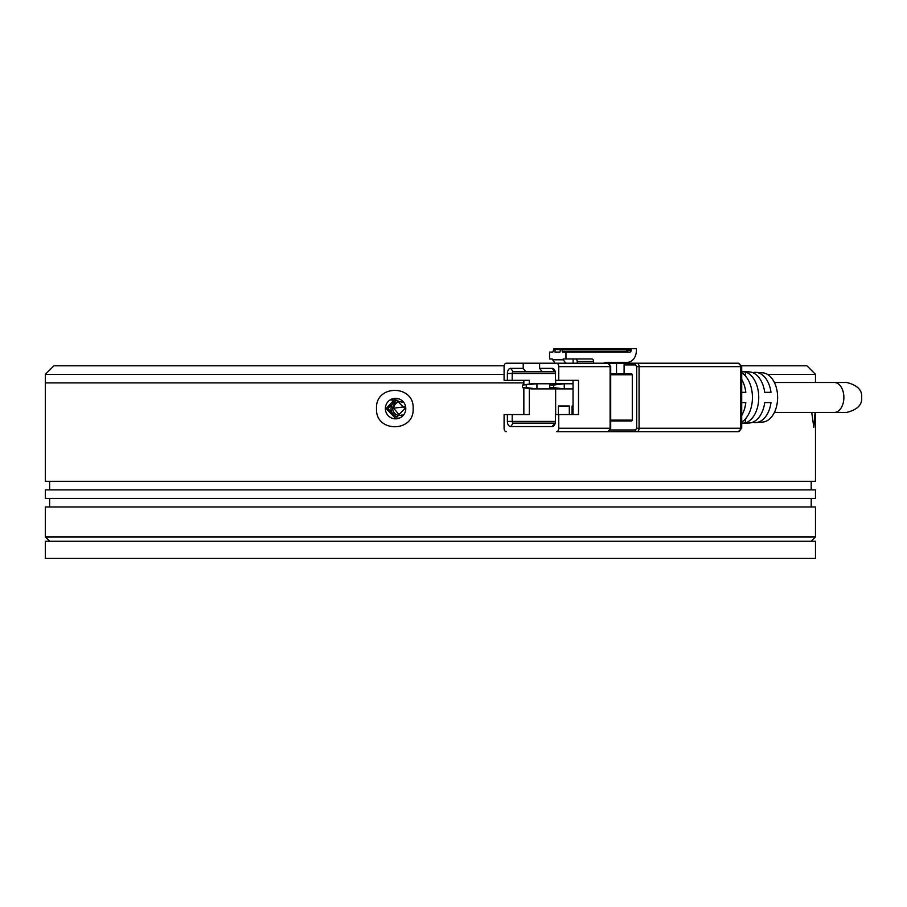 <?xml version="1.0" encoding="UTF-8"?>
<svg xmlns="http://www.w3.org/2000/svg" width="907" height="907" viewBox="0 0 907 907"><rect width="100%" height="100%" fill="white"/><g stroke="black" fill="none" stroke-linecap="round" stroke-linejoin="round"><path stroke-width="1.36" d="M741.609 365.793L806.924 365.793L815.484 374.353L815.484 382.482M504.156 365.793L53.91 365.793L45.35 374.353L504.088 374.353M399.681 415.417L393.683 408.218L404.703 406.755M815.484 412.424L815.484 481.311L45.35 481.311L45.35 382.901L523.849 382.901L45.35 382.901L45.35 374.353M393.683 408.218A6.848 6.814 90 0 1 400.021 401.744M402.096 414.918A6.848 6.814 90 0 1 392.731 408.581A6.848 6.814 90 0 1 402.096 402.232M387.867 408.581L396.37 400.021L404.907 408.581L396.37 417.129L387.867 408.581M397.958 400.168A8.56 8.526 -90 0 0 397.958 416.982M767.401 374.353L815.484 374.353M390.724 400.021L396.37 400.021M741.711 379.421A26.915 17.188 90 0 1 745.826 392.323L741.711 392.323M752.708 372.664A25.124 16.043 90 0 1 755.985 372.358A25.124 16.043 90 0 1 770.995 392.323L764.703 392.323A25.566 16.326 -90 0 0 749.42 371.904L741.711 371.382M741.711 423.524L749.42 422.991A25.566 16.326 -90 0 0 764.703 402.583L770.995 402.583A25.124 16.043 90 0 1 755.985 422.549L762.56 422.095A24.67 15.759 -90 0 0 777.628 397.447A24.67 15.759 -90 0 0 762.56 372.8L755.985 372.358M741.711 422.084A26.462 16.904 -90 0 0 752.436 397.447A26.462 16.904 -90 0 0 741.711 372.811M741.711 371.689L745.407 371.949A26.02 16.621 90 0 1 758.74 397.447A26.02 16.621 90 0 1 745.407 422.957L741.711 423.218M586.614 431.675L738.287 431.675A3.424 2.188 -90 0 0 740.475 428.251L639.072 428.251A3.424 2.188 90 0 1 636.884 431.675A1.712 1.315 -90 0 1 635.569 429.963L610.354 429.963M635.569 429.963L636.669 428.251L639.072 428.251L639.072 366.643L740.475 366.643A3.424 2.188 -90 0 0 738.287 363.219L625.411 363.219A1.712 1.315 90 0 0 624.095 364.931L624.095 373.922M610.717 374.772L632.292 374.772L631.748 373.922L610.717 373.922M632.292 374.772L632.292 420.122L610.717 420.122M610.717 420.984L631.748 420.984L632.292 420.122M603.631 363.219L616.522 363.219L603.631 363.219A5.771 4.444 -90 0 1 605.955 362.369L627.191 362.369A11.984 9.217 -90 0 0 636.408 350.385L636.408 348.673L561.58 348.673L562.669 352.097L629.821 352.097A1.712 1.315 90 0 0 631.136 350.385L631.136 349.535A0.85 0.658 -90 0 1 631.794 348.673M616.522 373.922L616.522 363.219L688.016 363.219M741.711 402.583L745.826 402.583A26.915 17.188 90 0 1 741.711 415.485M755.985 422.549A25.124 16.043 90 0 1 752.708 422.243M745.407 418.943L745.407 422.957M745.407 375.963L745.407 371.949M523.214 363.219L506.276 363.219A3.424 2.188 90 0 0 504.088 366.643L504.088 380.339L507.376 380.339L507.376 373.491A5.136 3.277 90 0 1 510.652 368.355L523.214 368.355L523.214 363.219L554.925 363.219L552.295 358.945L549.563 358.945L549.563 352.097L552.839 352.097L553.928 348.673L555.027 349.535L560.492 349.535L561.58 348.673M574.573 363.219L573.099 363.219L573.099 358.945M575.242 358.945A2.562 1.973 90 0 1 577.215 361.508L577.215 363.219M565.957 352.097L565.957 358.945L563.224 358.945L563.224 359.796L552.295 359.796M593.609 363.219L593.609 361.508A2.562 1.973 -90 0 0 591.636 358.945L565.957 358.945M555.651 380.339L555.651 383.763M555.651 388.899L555.651 414.567M558.383 414.567L558.383 406.007L569.313 406.007L569.313 414.567M572.045 414.567L572.045 406.007L573.031 406.007L572.045 406.007M557.635 431.675L607.917 431.675A3.424 2.188 -90 0 0 610.105 428.251L610.717 428.251L610.717 366.643L610.105 366.643L610.105 428.251L558.746 428.251L558.746 414.567L578.496 414.567L578.496 380.339L558.746 380.339L558.746 366.643L610.105 366.643A3.424 2.188 -90 0 0 607.917 363.219L539.62 363.219L539.62 368.355L542.25 371.779L525.856 371.779L523.214 368.355M558.746 414.567L555.458 414.567L555.458 421.415A5.136 3.277 90 0 1 554.903 424.272A5.136 3.277 90 0 1 552.182 426.551L510.652 426.551A5.136 3.277 90 0 1 507.376 421.415L507.376 414.567L504.088 414.567L504.088 428.251A3.424 2.188 90 0 0 506.276 431.675M523.849 380.339L523.849 384.84M523.849 387.811L523.849 414.567M558.803 383.763L549.755 385.044L553.576 385.044L564.267 383.763L531.479 383.763L522.421 385.044L536.944 383.763L536.944 388.899L564.267 388.899L564.267 383.763L573.031 383.763M529.314 384.069L529.314 380.339L512.194 380.339L512.194 373.491L555.458 373.491L555.458 380.339L558.746 380.339M555.311 422.934A1.712 1.088 90 0 1 554.812 423.127L513.283 423.127A1.712 1.088 90 0 1 512.194 421.415L512.194 414.567L529.314 414.567L529.314 388.581M510.652 368.355L513.283 371.779L525.856 371.779M542.25 371.779L554.812 371.779A1.712 1.088 90 0 1 555.311 371.972M573.031 380.339L573.031 414.567M569.313 406.007L558.383 406.007M556.558 363.219A3.424 2.188 90 0 1 558.746 366.643M539.62 368.355L552.182 368.355A5.136 3.277 90 0 1 554.903 370.623A5.136 3.277 90 0 1 555.458 373.491M558.746 428.251A3.424 2.188 90 0 1 556.558 431.675M512.194 414.567L507.376 414.567M507.376 380.339L512.194 380.339M513.283 371.779A1.712 1.088 -90 0 0 512.194 373.491L507.376 373.491M573.031 388.899L564.267 388.899L553.576 387.606L553.576 385.044M620.32 348.673L554.472 348.673M549.755 385.044L549.755 387.606L553.576 387.606M558.803 388.899L549.755 387.606M522.421 385.044L522.421 387.606L531.479 388.899L536.944 388.899L526.253 387.606L526.253 385.044M522.421 387.606L526.253 387.606M565.855 363.219L563.224 359.796M560.492 349.535L559.936 352.097L555.027 352.097L555.027 349.535M815.484 541.207L45.35 541.207L45.35 558.327L815.484 558.327L815.484 541.207M376.53 408.581C375.124 384.375 414.431 384.341 413.138 408.581C414.454 432.775 375.147 432.809 376.53 408.581M815.076 412.424L813.828 427.401L811.742 412.424M385.362 408.581A10.272 10.226 90 0 1 395.588 398.309A10.272 10.226 90 0 1 405.803 408.581A10.272 10.226 90 0 1 395.588 418.841A10.272 10.226 90 0 1 385.362 408.581M395.985 418.841L386.167 408.581L395.554 398.343M813.828 536.933L45.35 536.933L45.35 506.979L815.484 506.979L815.484 536.933L813.828 536.933M815.484 489.871L45.35 489.871L45.35 498.419L815.484 498.419L815.484 489.871M834.304 382.482L846.673 382.482C857.353 385.146 862.353 390.146 861.65 397.447C862.353 404.76 857.353 409.749 846.673 412.424L834.304 412.424A14.977 9.569 -90 0 0 843.873 397.447A14.977 9.569 -90 0 0 834.304 382.482L774.397 382.482M741.711 428.251L741.711 366.643L740.475 366.643L740.475 428.251L741.711 428.251L738.287 431.675M636.669 428.251L636.669 366.643L635.569 364.931L624.095 364.931M635.569 364.931A1.712 1.315 -90 0 1 636.884 363.219A3.424 2.188 90 0 1 639.072 366.643L636.669 366.643M577.215 361.508L593.609 361.508M628.517 348.673A0.85 0.658 90 0 0 627.859 349.535L631.136 349.535M631.136 350.385L627.859 350.385L627.859 349.535L626.113 348.673M626.544 352.097A1.712 1.315 90 0 0 627.859 350.385L626.658 350.385L626 351.247L626.544 352.097M555.458 421.415L507.376 421.415M562.125 349.535L626.658 349.535L626.658 350.385M562.125 351.247L626 351.247M554.812 371.779L552.182 368.355M513.283 423.127L510.652 426.551M552.182 426.551L554.812 423.127M741.711 366.643L738.287 363.219M610.717 366.643L607.917 363.219M607.917 431.675L610.717 428.251M834.304 412.424L774.397 412.424M49.624 489.871L49.624 481.311M49.624 541.207L45.35 536.933M811.209 489.871L811.209 481.311M811.209 541.207L815.484 536.933M49.624 506.979L49.624 498.419M811.209 506.979L811.209 498.419"/></g></svg>
